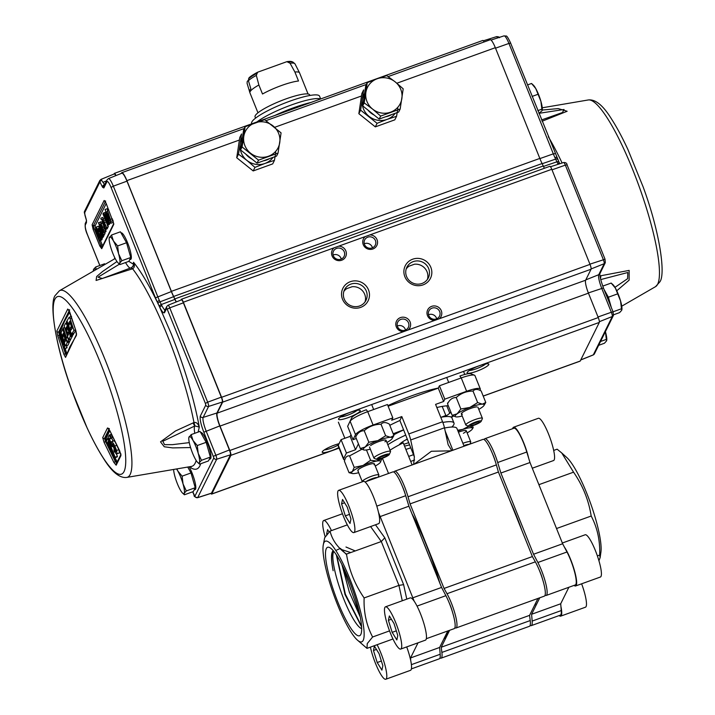 <?xml version="1.0" encoding="UTF-8"?>
<svg xmlns="http://www.w3.org/2000/svg" width="715" height="715" viewBox="0 0 715 715"><rect width="100%" height="100%" fill="white"/><g stroke="black" fill="none" stroke-linecap="round" stroke-linejoin="round"><path stroke-width="1.07" d="M444.524 428.026A40.12 7.195 -21.9 0 1 456.921 428.446L464.062 446.214M447.813 437.607A40.12 7.195 -21.9 0 1 446.75 438.259M445.186 431.065L452.89 450.244M451.344 450.808L431.36 451.263L414.101 464.241M510.081 501.054A78.409 15.185 70.2 0 1 515.658 514.201A78.409 15.185 70.2 0 1 520.913 528.01M412.841 515.989A78.409 15.185 70.2 0 1 426.801 546.26A78.409 15.185 70.2 0 1 438.778 580.509M411.965 513.808A78.409 15.185 70.2 0 1 427.061 546.171A78.409 15.185 70.2 0 1 439.85 583.163M454.91 627.761A21.396 4.147 -109.8 0 0 456.027 627.993L544.365 596.122A21.396 4.147 -109.8 0 0 539.611 570.928A21.396 4.147 -109.8 0 0 535.347 561.838L532.389 556.565L444.051 588.436L410.07 503.896L408.033 496.764A21.396 4.147 70.2 0 0 404.44 486.316A21.396 4.147 70.2 0 0 394.671 471.248A21.396 4.147 70.2 0 0 393.965 472.132M456.027 627.993A21.396 4.147 -109.8 0 0 451.263 602.799A21.396 4.147 -109.8 0 0 447.009 593.718L444.051 588.436M394.671 471.248L483.018 439.376A21.396 4.147 70.2 0 1 492.778 454.445A21.396 4.147 70.2 0 1 496.371 464.893L498.409 472.025L410.07 503.896M449.762 413.234L446.786 405.825M450.673 416.899A8.446 1.51 -21.9 0 1 451.201 416.8L452.684 416.532M459.888 376.01A14.077 2.52 -21.9 0 1 470.908 373.748L474.474 375.205A16.892 3.03 158.1 0 0 461.247 377.913L459.888 376.01M466.618 391.275L461.247 377.913L439.421 385.787L444.793 399.149L466.618 391.275A16.892 3.03 -21.9 0 1 480.319 388.969L474.948 375.607A16.892 3.03 158.1 0 0 474.474 375.205M373.087 425.023L367.716 411.661L366.348 409.758A14.077 2.52 -21.9 0 0 351.709 417.775L347.642 426.337L353.013 439.707L355.516 434.649A16.892 3.03 -21.9 0 1 373.087 425.023L392.83 417.9L387.459 404.538L367.716 411.661A16.892 3.03 158.1 0 0 350.144 421.278L355.516 434.649M444.793 399.149L443.64 401.481L435.587 404.386L442.567 421.752A8.446 1.636 70.2 0 1 444.471 427.793L448.144 444.694L451.8 450.638M444.471 427.793L410.696 439.975A8.446 1.636 -109.8 0 0 408.792 433.942L442.567 421.752M410.696 439.975L414.369 456.876L399.873 420.492L401.812 416.577L408.792 433.942M399.873 420.492A45.045 8.079 158.1 0 0 389.8 425.336M401.812 416.577L391.677 420.232L392.83 417.9M353.013 439.707L356.293 438.518M358.43 443.854L355.516 449.744L346.426 453.024L341.055 439.654L338.284 445.248A16.892 3.03 158.1 0 0 338.204 445.928L343.575 459.289A16.892 3.03 -21.9 0 1 343.656 458.619L346.426 453.024M344.782 459.861A16.892 3.03 -21.9 0 1 343.575 459.289M350.994 434.666L350.144 436.373L341.055 439.654M355.516 449.744L350.144 436.373M480.319 388.969A16.892 3.03 -21.9 0 1 480.239 389.648L479.899 390.327M439.421 385.787L438.268 388.12L388.129 406.209M443.64 401.481L438.268 388.12M414.369 456.876L413.654 464.401M537.957 598.428L529.574 615.365L441.235 647.236L441.879 652.429A21.396 4.147 70.2 0 1 441.092 658.175A21.396 4.147 70.2 0 1 439.975 657.943M529.574 615.365L530.217 620.557A21.396 4.147 70.2 0 1 529.431 626.295L441.092 658.175M447.93 630.907A78.409 15.185 70.2 0 1 446.652 636.287L449.61 630.299M452.282 611.388A11.824 2.288 -109.8 0 0 449.217 602.897M444.364 638.513A78.409 15.185 70.2 0 0 444.489 638.468A78.409 15.185 70.2 0 0 446.652 636.287L441.235 647.236M447.644 631.265A78.409 15.185 70.2 0 1 444.23 638.558A78.409 15.185 70.2 0 1 443.997 638.638M423.03 541.327A70.401 13.63 70.2 0 1 425.863 548.155A70.401 13.63 70.2 0 1 428.598 555.171M405.459 494.905A11.824 2.288 -109.8 0 0 402.393 486.415M532.389 556.565L498.409 472.025M535.91 602.566A78.409 15.185 70.2 0 1 534.409 605.587M412.117 464.956L403.224 442.844A40.12 7.195 -21.9 0 0 390.024 450.2M388.54 473.464L382.471 458.369A40.12 7.195 -21.9 0 1 382.436 458.27M445.016 416.666A45.045 8.079 158.1 0 0 450.924 412.233M448.314 405.745A45.045 8.079 158.1 0 0 436.847 407.514M447.688 403.609A8.446 1.51 -21.9 0 1 447.581 403.475A8.446 1.51 -21.9 0 1 448.412 402.295M342.521 565.753L360.011 615.642M336.747 555.492L345.381 594.21L361.576 626.286M360.28 617.036L349.304 592.056L341.85 564.421M361.674 628.592A41.39 8.017 70.2 0 1 341.582 593.325A41.39 8.017 70.2 0 1 333.583 551.864A41.39 8.017 70.2 0 1 333.842 551.426M361.611 626.876L344.996 594.478L336.354 554.894M360.825 634.437A47.02 9.107 70.2 0 1 338.07 602.638A47.02 9.107 70.2 0 1 326.317 548.602A47.02 9.107 70.2 0 1 329.615 547.556A47.02 9.107 70.2 0 1 352.138 588.436A47.02 9.107 70.2 0 1 360.905 634.268A47.02 9.107 70.2 0 1 360.825 634.437M333.396 550.89L332.841 551.533C331.161 554.42 331.26 560.81 333.136 570.722C331.161 560.783 330.965 554.348 332.555 551.408L333.19 550.657M323.94 542.694A53.491 10.359 70.2 0 1 349.832 578.873A53.491 10.359 70.2 0 1 363.202 640.354A53.491 10.359 70.2 0 1 357.303 640.014A53.491 10.359 70.2 0 1 333.825 595.032A53.491 10.359 70.2 0 1 323.18 545.438A53.491 10.359 70.2 0 1 323.94 542.694M357.303 640.014L366.992 648.362L367.251 643.598L372.613 636.994C366.429 625.268 363.595 612.255 364.123 597.946C354.872 584.539 348.992 569.918 346.489 554.089C337.668 547.69 332.189 540.031 330.044 531.111L324.69 537.716L323.18 545.438M426.346 638.701L454.204 628.646A21.396 4.147 -109.8 0 0 449.449 603.46A21.396 4.147 -109.8 0 0 445.892 595.675L441.566 587.435L408.909 506.211L405.709 495.701A21.396 4.147 -109.8 0 0 402.617 486.978A21.396 4.147 -109.8 0 0 392.857 471.909L364.999 481.955M411.411 668.883L439.269 658.828A21.396 4.147 -109.8 0 0 440.181 654.261L439.627 647.459L447.796 630.961M410.75 660.678L410.526 657.961L418.016 642.83M439.627 647.459L410.526 657.961M414.191 601.226L378.53 512.512M441.566 587.435L412.466 597.937M408.909 506.211L379.808 516.704M375.491 524.792L384.795 537.796L403.626 584.638L406.781 599.134M402.268 600.761L398.925 585.388L403.626 584.638M364.123 597.946L398.925 585.388L381.301 541.532L384.795 537.796M346.489 554.089L381.301 541.532L370.584 526.562M330.044 531.111L347.338 524.873M366.992 648.362L392.973 638.987M372.613 636.994L389.541 630.889M336.747 550.05L340.42 548.405L346.578 554.643M341.082 549.397L350.743 552.552M345.971 547.011L355.239 550.934M553.687 450.423L557.119 449.19L561.74 452.961L573.555 472.168C582.805 485.565 588.677 500.187 591.189 516.024C597.374 527.75 600.207 540.763 599.679 555.072L600.117 557.7L598.929 560.721M539.771 597.776L531.602 614.274L532.157 621.076A21.396 4.147 70.2 0 1 531.245 625.643A21.396 4.147 70.2 0 1 530.137 625.411M568.872 587.274L560.703 603.782L561.257 610.574A21.396 4.147 70.2 0 1 560.346 615.141L531.245 625.643M484.126 439.609A21.396 4.147 70.2 0 1 484.833 438.724A21.396 4.147 70.2 0 1 497.685 462.516L500.893 473.026L533.542 554.25L537.877 562.49A21.396 4.147 70.2 0 1 545.706 583.297A21.396 4.147 70.2 0 1 546.18 595.461A21.396 4.147 70.2 0 1 545.071 595.238M492.555 453.882A11.824 2.288 70.2 0 1 493.475 456.054A11.824 2.288 70.2 0 1 495.62 462.382M539.378 570.373A11.824 2.288 70.2 0 1 540.308 572.536A11.824 2.288 70.2 0 1 542.444 578.864M511.019 503.172A70.401 13.63 70.2 0 1 516.284 515.533A70.401 13.63 70.2 0 1 521.896 530.45M484.833 438.724L513.933 428.222A21.396 4.147 70.2 0 1 526.785 452.014L529.994 462.525L562.642 543.758L566.977 551.998A21.396 4.147 70.2 0 1 574.806 572.795A21.396 4.147 70.2 0 1 575.28 584.959L546.18 595.461M500.893 473.026L529.994 462.525M533.542 554.25L562.642 543.758M531.602 614.274L560.703 603.782M573.555 472.168L538.896 484.672M591.189 516.024L556.529 528.528M599.679 555.072L597.383 555.904M600.117 557.7L600.922 552.114A53.491 10.359 -109.8 0 0 590.277 502.511A53.491 10.359 -109.8 0 0 566.798 457.537L561.74 452.961M407.336 439.046A19.993 3.584 158.1 0 0 399.471 444.462A19.993 3.584 158.1 0 0 399.202 444.873M404.52 446.071A19.993 3.584 158.1 0 0 409.543 444.864M442.835 422.44A39.414 7.07 -21.9 0 1 453.989 423.048A39.414 7.07 -21.9 0 1 453.23 425.532A39.414 7.07 -21.9 0 1 451.853 427.034M410.723 447.813A39.414 7.07 -21.9 0 1 405.87 449.431M403.805 444.292A39.414 7.07 158.1 0 0 408.658 442.674M387.825 444.73A39.414 7.07 -21.9 0 1 405.736 435.078M453.989 423.048L451.925 417.909A39.414 7.07 158.1 0 0 440.78 417.292M403.671 429.93A39.414 7.07 158.1 0 0 393.643 434.89M441.289 417.203L445.847 415.504L442.192 406.415M393.179 433.746L403.626 429.813M407.434 439.287L405.477 440.056M325.182 536.831A22.451 4.344 70.2 0 1 323.716 520.52A22.451 4.344 70.2 0 1 324.798 520.708A22.451 4.344 70.2 0 1 331.456 530.61M327.542 533.712L326.639 534.034L326.809 534.57M329.088 532.067L327.586 529.636L326.639 534.034M339.732 490.535A22.451 4.344 70.2 0 1 351.172 512.324A22.451 4.344 70.2 0 1 353.889 532.586A22.451 4.344 70.2 0 1 352.808 532.398A22.451 4.344 70.2 0 1 341.359 510.599A22.451 4.344 70.2 0 1 338.651 490.338A22.451 4.344 70.2 0 1 339.732 490.535M338.651 490.338L363.399 481.41A22.451 4.344 70.2 0 1 364.48 481.597A22.451 4.344 70.2 0 1 375.92 503.396A22.451 4.344 70.2 0 1 378.637 523.657L353.889 532.586M345.318 515.864L350.01 523.469L350.958 519.072L347.213 507.06L342.521 499.454L341.573 503.861L345.318 515.864L349.492 514.362M344.567 502.779L341.573 503.861M386.556 607.017A22.451 4.344 70.2 0 1 397.996 628.807A22.451 4.344 70.2 0 1 400.713 649.068A22.451 4.344 70.2 0 1 399.631 648.88A22.451 4.344 70.2 0 1 388.191 627.082A22.451 4.344 70.2 0 1 385.474 606.829A22.451 4.344 70.2 0 1 386.556 607.017M385.474 606.829L410.222 597.892A22.451 4.344 70.2 0 1 411.304 598.089A22.451 4.344 70.2 0 1 422.744 619.878A22.451 4.344 70.2 0 1 425.461 640.139L400.713 649.068M392.151 632.346L396.843 639.952L397.781 635.555L394.036 623.552L389.353 615.946L388.406 620.343L392.151 632.346L396.316 630.845M391.4 619.262L388.406 620.343M377.091 644.716A22.451 4.344 70.2 0 1 385.296 666.523A22.451 4.344 70.2 0 1 385.778 679.25A22.451 4.344 70.2 0 1 384.697 679.062A22.451 4.344 70.2 0 1 370.415 647.12M406.701 646.914A22.451 4.344 70.2 0 1 410.526 670.321L385.778 679.25M377.216 662.528L381.908 670.134L382.847 665.736L379.102 653.725L374.41 646.119L373.471 650.525L377.216 662.528L381.381 661.026M376.465 649.443L373.471 650.525M532.282 468.218L553.562 460.54A22.451 4.344 -109.8 0 0 554.223 453.337A22.451 4.344 -109.8 0 0 546.814 429.992A22.451 4.344 -109.8 0 0 538.324 418.302L513.576 427.23A22.451 4.344 -109.8 0 0 512.691 428.669M528.707 458.333A22.451 4.344 -109.8 0 0 521.083 436.838A22.451 4.344 -109.8 0 0 513.576 427.23M574.047 585.406A22.451 4.344 -109.8 0 0 575.647 585.96L600.394 577.032A22.451 4.344 -109.8 0 0 601.056 569.819A22.451 4.344 -109.8 0 0 593.638 546.475A22.451 4.344 -109.8 0 0 585.147 534.784L562.348 543.007M575.647 585.96A22.451 4.344 -109.8 0 0 576.308 578.748A22.451 4.344 -109.8 0 0 564.376 547.038M559.112 615.588A22.451 4.344 -109.8 0 0 560.712 616.133L585.46 607.205A22.451 4.344 -109.8 0 0 586.121 600.001A22.451 4.344 -109.8 0 0 581.626 583.798M560.712 616.133A22.451 4.344 -109.8 0 0 561.373 608.93A22.451 4.344 -109.8 0 0 560.926 606.49M164.611 312.482L166.774 308.12A2.252 2.172 -153.7 0 1 166.827 306.369L164.673 310.73A2.252 2.172 -153.7 0 0 164.611 312.482C163.798 313.635 162.242 312.035 159.946 307.682A2.252 1.216 -27.1 0 1 161.876 305.68L161.313 304.536A2.252 0.974 154.7 0 0 159.275 306.306L171.162 333.574C184.684 367.707 194.069 398.881 199.306 427.105C198.001 423.512 196.223 421.993 193.971 422.538L194.936 425.925L199.306 427.105L198.1 432.101M66.352 355.677L65.396 353.63L63.903 354.381L65.539 357.384L69.891 346.775L76.433 335.38L75.781 330.375L69.695 311.937L67.737 309.041A1.412 1.341 32.9 0 0 68.846 310.033M59.703 336.434L58.702 331.957A1.412 1.367 -162.3 0 1 56.843 331.054L57.808 335.943L63.903 354.381M66.406 347.436L66.995 347.794L66.79 345.354M67.979 345.113L68.086 345.077A910.83 163.297 -21.9 0 1 69.534 341.788A912.17 879.843 -153.7 0 1 69.355 341.261M69.766 341.073L69.891 341.028A910.83 163.297 -21.9 0 1 70.445 339.875A910.83 163.297 -21.9 0 1 70.83 339.125A912.206 879.87 -153.7 0 1 70.749 338.901M69.355 311.105L59.345 331.724L59.997 334.978L60.596 334.692A910.91 878.628 26.3 0 0 60.873 335.558L60.087 332.082L64.43 321.5L69.704 312.098M61.597 342.297L65.396 353.63L66.674 353.085L65.136 348.554A910.91 878.628 26.3 0 0 66.674 353.085L66.71 353.165M67.603 336.568L67.371 336.649A912.206 879.87 26.3 0 0 68.488 339.965A910.83 163.297 158.1 0 0 68.113 340.724A910.83 163.297 158.1 0 0 67.55 341.877L69.838 341.082M67.371 336.649A910.633 163.261 158.1 0 0 66.995 337.409A910.633 163.261 158.1 0 0 66.611 338.177A912.206 879.87 26.3 0 1 63.242 327.908A909.918 163.136 158.1 0 0 62.84 328.748A912.188 879.852 26.3 0 0 66.727 340.519L67.55 341.877L69.891 341.028M116.965 261.538L102.665 271.441L96.641 276.517L96.087 280.459L132.606 268.777C134.608 267.589 134.912 265.408 133.526 262.253L133.482 265.256L131.775 267.508L132.606 268.777A110.879 21.468 -109.8 0 1 167.453 335.719A110.879 21.468 -109.8 0 1 193.971 422.538L175.488 430.966L160.518 441.852L164.271 446.768L172.69 447.903L190.574 447.554M410.097 321.929A7.463 7.195 -153.7 0 1 408.077 330.008L403.51 331.662A7.463 7.195 -153.7 0 1 400.471 317.603A7.463 7.195 -153.7 0 1 410.097 321.929M397.576 326.746A5.917 5.702 26.3 0 0 408.328 327.399A5.917 5.702 26.3 0 0 403.224 319.042A5.917 5.702 26.3 0 0 397.576 326.746M345.854 250.938A7.463 7.195 -153.7 0 1 341.707 260.233A7.463 7.195 -153.7 0 1 334.102 247.819L338.669 246.175A7.463 7.195 -153.7 0 1 345.854 250.938M333.333 255.756A5.917 5.702 26.3 0 0 344.085 256.408A5.917 5.702 26.3 0 0 338.99 248.051A5.917 5.702 26.3 0 0 333.333 255.756M341.278 259.053A5.917 5.702 26.3 0 0 333.092 255.005M377.037 239.686A7.463 7.195 -153.7 0 1 372.89 248.981A7.463 7.195 -153.7 0 1 365.285 236.567L369.852 234.922A7.463 7.195 -153.7 0 1 377.037 239.686M364.516 244.503A5.917 5.702 26.3 0 0 375.268 245.165A5.917 5.702 26.3 0 0 370.164 236.808A5.917 5.702 26.3 0 0 364.516 244.503M372.461 247.81A5.917 5.702 26.3 0 0 364.266 243.752M441.271 310.676A7.463 7.195 -153.7 0 1 439.251 318.765L434.684 320.409A7.463 7.195 -153.7 0 1 431.654 306.351A7.463 7.195 -153.7 0 1 441.271 310.676M428.75 315.494A5.917 5.702 26.3 0 0 439.511 316.146A5.917 5.702 26.3 0 0 434.407 307.799A5.917 5.702 26.3 0 0 428.75 315.494M436.695 318.801A5.917 5.702 26.3 0 0 428.508 314.743M430.85 267.356A14.077 13.576 -153.7 0 1 423.021 284.892A14.077 13.576 -153.7 0 1 404.869 276.732A14.077 13.576 -153.7 0 1 412.689 259.196A14.077 13.576 -153.7 0 1 430.85 267.356M406.567 276.526A11.967 11.538 26.3 0 0 428.339 277.849A11.967 11.538 26.3 0 0 418.007 260.939A11.967 11.538 26.3 0 0 406.567 276.526M427.4 279.404A11.967 11.538 26.3 0 0 414.477 264.21L409.034 266.177A11.967 11.538 26.3 0 0 406.218 268.92M368.493 289.852A14.077 13.576 -153.7 0 1 360.664 307.387A14.077 13.576 -153.7 0 1 342.512 299.228A14.077 13.576 -153.7 0 1 350.332 281.692A14.077 13.576 -153.7 0 1 368.493 289.852M344.21 299.022A11.967 11.538 26.3 0 0 365.982 300.345A11.967 11.538 26.3 0 0 355.65 283.435A11.967 11.538 26.3 0 0 344.21 299.022M365.043 301.9A11.967 11.538 26.3 0 0 352.12 286.715L346.677 288.672A11.967 11.538 26.3 0 0 343.861 291.416M405.521 330.044A5.917 5.702 26.3 0 0 397.326 325.995M338.856 447.554A11.681 2.091 -21.9 0 1 327.3 452.023A11.681 2.091 -21.9 0 1 322.277 451.808A11.681 2.091 -21.9 0 1 322.295 451.764A11.681 2.091 -21.9 0 1 339.062 443.684M324.431 449.86A9.572 1.716 158.1 0 0 338.454 444.9M350.761 412.153A11.681 2.091 -21.9 0 1 359.904 410.276A11.681 2.091 -21.9 0 1 348.026 417.685A11.681 2.091 -21.9 0 1 338.588 418.847A11.681 2.091 -21.9 0 1 350.761 412.153M340.742 416.899A9.572 1.716 158.1 0 0 347.499 415.254A9.572 1.716 158.1 0 0 357 410.365M479.363 365.758A11.681 2.091 -21.9 0 1 488.515 363.881A11.681 2.091 -21.9 0 1 476.628 371.282A11.681 2.091 -21.9 0 1 467.199 372.452A11.681 2.091 -21.9 0 1 479.363 365.758M469.353 370.504A9.572 1.716 158.1 0 0 476.101 368.851A9.572 1.716 158.1 0 0 485.61 363.962M311.088 102.415A41.247 7.391 158.1 0 0 274.792 115.508M320.534 99.001L320.472 98.983A37.019 6.641 158.1 0 0 291.354 104.971A37.019 6.641 158.1 0 0 256.926 121.952M320.669 98.956L319.551 96.176A36.599 6.56 158.1 0 0 286.518 102.415A36.599 6.56 158.1 0 0 251.814 122.015A36.599 6.56 158.1 0 0 251.635 123.481L251.769 123.811M308.058 93.996L299.567 72.867A26.75 4.799 158.1 0 0 299.531 72.796A26.75 4.799 158.1 0 0 294.893 72.018L298.504 81.01A26.75 4.799 158.1 0 0 262.503 94.005L258.884 85.005A26.75 4.799 158.1 0 0 250.062 91.743A26.75 4.799 158.1 0 0 249.901 92.744A26.75 4.799 158.1 0 0 249.928 92.816L257.963 112.8M542.265 110.047L558.209 108.591L567.147 111.263L542.077 121.237M611.119 307.03A14.077 2.726 -109.8 0 0 608.125 297.726A14.077 2.726 -109.8 0 0 604.3 290.067M121.032 232.92L121.157 232.876A14.077 2.726 70.2 0 1 128.048 243.976A14.077 2.726 70.2 0 1 131.095 258.964A14.077 2.726 70.2 0 1 130.711 259.357L129.647 259.742M200.665 432.495L200.79 432.45A14.077 2.726 70.2 0 1 207.216 442.37A14.077 2.726 70.2 0 1 210.344 458.941L209.281 459.325M189.135 466.815A14.077 2.726 70.2 0 1 192.058 472.999A14.077 2.726 70.2 0 1 195.186 489.569L194.123 489.954M112.461 452.55L107.992 443.318A911.929 879.611 26.3 0 0 112.478 452.595M117.126 461.792L115.017 457.725A911.929 879.611 26.3 0 0 116.599 460.889L116.036 461.247L116.974 462.828M116.17 465.206L116.125 464.071L116.911 463.329L115.303 461.515L105.525 441.504L104.095 442.388L113.882 462.435L116.17 465.206L120.96 455.535L119.655 450.763L109.869 430.716L107.5 427.972L102.71 437.643L104.095 442.388M120.88 454.472A1.412 1.35 29.4 0 0 120.96 455.535M116.125 464.071L120.978 454.266L109.869 430.716M106.213 441.253L105.525 441.504L104.497 438.375L109.279 428.723L107.5 427.972M109.368 429.84L105.382 438.063L104.497 438.375A1.412 1.367 -157.2 0 1 102.71 437.643M189.287 442.621L172.467 444.65L164.584 444.667L162.797 441.28L194.73 426.015A9.858 0.581 -112 0 1 193.077 422.869M194.775 433.299A22.549 4.362 70.2 0 1 194.712 426.042L194.176 426.229M190.565 466.573L191.155 467.994L190.494 466.591M106.052 203.14L113.739 223.634A1.126 1.09 -153.7 0 0 113.757 224.376L101.727 248.677L99.823 246.014L93.102 229.309L92.119 224.778L104.149 200.468L106.088 203.212M110.003 222.383L110.146 223.277L108.063 224.027L104.864 217.718L103.523 212.981L107.965 224.135L109.699 223.08M105.883 213.758L103.961 214.062M105.748 213.419L105.606 212.23L103.523 212.981M105.275 215.295L104.819 215.456M110.226 222.892L108.144 223.634M105.766 217.181L105.284 217.351M109.261 223.661L109.511 224.287L107.438 225.037L102.924 213.812L103.595 213.571M107.438 225.037L102.924 213.812M109.511 224.287L107.232 225.448M104.694 223.867L103.934 224.144L103.139 220.944L106.365 227.2L103.8 220.855L102.665 219.55L104.846 218.692M103.934 224.144L105.516 228.907L102.218 220.712L102.862 221.48L102.665 219.55M107.5 227.093L107.777 227.79L105.704 228.541M107.777 227.79L105.516 228.907M105.185 220.354L103.8 220.855M107.938 225.189L108.26 226.816L106.178 227.567M108.26 226.816L107.652 225.297M101.959 221.23L105.078 229.801L102.37 221.087M107.187 228.308L105.257 229.435M107.339 228.684L105.078 229.801M101.324 219.648L100.752 218.209L101.324 219.648L103.112 219.005M100.752 218.209L102.826 217.458L103.407 218.897M102.745 227.424L103.738 226.843M101.012 225.243L102.111 226.673L101.521 227.862L101.217 225.171M105.838 229.533L105.99 231.66L103.916 232.411C103.505 232.876 102.781 231.812 101.736 229.238L100.493 223.947C100.922 223.589 101.646 224.68 102.665 227.227L102.039 229.157L104.256 228.728M102.039 229.157L103.398 231.115L103.389 229.041L103.764 232.563L105.99 231.66M104.336 227.969L105.471 230.364L103.398 231.115M105.507 229.649L105.471 230.364L103.907 230.927M104.64 228.728L103.425 229.166M104.596 228.612L103.389 229.041M100.493 223.947L102.701 223.062M103.863 226.789L102.665 227.227M105.65 231.785L104.801 230.659M104.015 227.164L102.817 227.593M101.074 234.886L100.422 235.119L100.189 233.447L100.288 232.446L100.886 234.055L100.985 235.905M101.074 235.816L100.422 235.119M101.95 235.494L103.148 235.065L101.977 235.548M103.21 234.672L102.504 234.368M103.693 235.539L103.63 236.442L101.548 237.192L100.27 235.575L99.76 231.151L98.777 229.765L98.795 231.812L98.286 228.398L99.814 229.247M99.76 231.463L98.795 231.812M99.43 227.853L98.286 228.398M99.412 229.39L102.102 235.807L101.459 235.28L101.432 237.326L103.505 236.576L102.826 235.852M102.102 235.807L104.184 235.056L101.923 236.182M98.92 235.923L96.132 227.549L96.436 226.932L100.743 238.569L96.927 229.068L100.359 239.337L95.944 231.043L99.564 240.946L95.05 229.73L95.354 229.113L98.92 235.923M99.215 227.924L98.509 226.181L96.436 226.932M102.79 236.835L103.023 237.407L100.94 238.158M101.28 233.063L101.575 233.805M101.619 239.239L101.843 239.793L99.76 240.544M101.843 239.793L99.564 240.946M96.516 228.693L95.354 229.113M102.147 237.72L102.227 239.016L100.145 239.766M102.227 239.016L101.682 237.889M100.788 231.043L99.868 227.558L101.369 230.069L102.245 233.439L100.788 231.043L101.628 230.739M101.155 223.616L100.538 222.088L98.75 222.731M100.538 222.088L98.464 222.83L100.127 226.977L99.331 226.289L100.609 231.419L102.647 234.869L104.596 234.1M103.461 232.464L102.763 232.715M98.643 222.463L103.157 233.68L102.477 232.813L102.745 234.77L104.73 234.118M104.551 232.062L104.828 234.019M108.153 220.569L107.509 220.801L107.268 219.139L107.366 218.129L107.965 219.746L108.063 221.596M108.153 221.498L107.509 220.801M106.49 215.081L109.189 221.498L108.546 220.971L108.635 222.883L107.357 221.257L106.222 215.492L105.874 217.494L105.373 214.089L106.919 214.929M106.848 217.003L106.115 217.271M106.839 217.146L105.874 217.494M106.374 213.588L105.373 214.089M110.602 222.168L108.635 222.883M105.069 209.486L109.395 221.087L105.069 209.486L107.143 208.744L107.715 210.165M110.369 220.426L109.574 220.712M110.459 220.703L109.395 221.087M110.378 219.442L111.04 223.196L110.083 219.559L106.428 212.212L109.431 217.557L107.375 210.29L110.378 219.442L112.327 218.745M107.456 211.515L106.624 211.819M110.977 221.382L113.05 220.631L113.301 222.374L111.218 223.125M108.734 209.799L107.375 210.29M106.204 203.498L95.023 226.083A1.126 1.09 26.3 0 0 93.576 225.431L105.337 201.657M102.031 247.247A2.815 0.545 70.2 0 1 100.994 245.37L94.282 228.666A2.815 0.545 70.2 0 1 93.576 225.431A1.126 1.09 26.3 0 1 92.119 224.778M99.823 246.014L102.165 244.727L102.978 245.871M95.023 226.083L95.819 228.943M100.511 240.606L102.165 244.727M100.726 221.713L101.45 223.518M104.917 232.152L105.051 233.305L104.631 232.259M103.872 234.431L104.184 235.056M103.997 235.432L103.541 234.538M103.541 234.547L103.657 235.244M107.491 216.913L107.751 217.557M105.606 212.23L106.178 213.66M131.739 269.162A9.858 0.572 -112.7 0 1 131.444 267.66L131.775 267.508M131.444 267.66L102.29 278.51L98.071 277.17L119.468 264.148M128.861 261.332L133.169 264.13L133.526 262.253C140.739 271.146 148.631 284.373 157.202 301.936L159.293 300.264A20.226 3.915 70.2 0 1 157.72 296.582L113.336 186.168L126.975 181.145A11.261 2.181 -109.8 0 0 121.827 173.218L108.421 178.607A10.752 2.082 70.2 0 1 113.336 186.168L111.066 187.428L155.45 297.833L171.368 291.559L126.975 181.145M114.346 259.009L114.731 257.641M155.45 297.833L158.015 303.669A2.252 1.028 -25.7 0 1 160.026 301.846L159.293 300.264M108.421 178.607L107.018 179.93A2.252 2.172 -153.7 0 0 106.955 181.681L103.845 187.956A2.252 2.172 -153.7 0 1 103.907 186.213L103.907 186.213A2.252 2.172 -153.7 0 1 105.025 185.176L102.987 182.325L106.544 180.868L102.987 182.325M176.239 301.953A11.261 2.181 70.2 0 1 174.898 299.388A117.689 22.782 -109.8 0 0 173.62 296.689A19.707 3.816 70.2 0 1 171.368 291.559M183.389 302.829A4.227 0.813 -109.8 0 0 181.458 299.853L168.052 305.242A3.709 0.715 70.2 0 1 169.75 307.852L183.389 302.829L221.31 397.147L207.663 402.17A3.709 0.715 70.2 0 1 208.592 406.433L222.365 402A4.227 0.813 -109.8 0 0 221.31 397.147M166.774 308.12L205.393 403.421L205.759 405.101L200.316 416.085C199.655 418.901 200.826 424.272 203.829 432.209L213.848 457.913L194.873 496.264A2.252 2.172 26.3 0 0 197.706 497.595A3.709 0.715 70.2 0 1 197.599 497.703L211.354 493.287A4.227 0.813 -109.8 0 0 211.47 493.162L230.453 454.812A4.227 0.813 -109.8 0 0 229.399 449.958L219.737 425.934A11.261 2.181 70.2 0 1 216.922 412.984L222.365 402M600.707 279.583L627.824 272.504L627.582 278.707L614.954 287.358M600.43 278.421A9.858 4.272 72.5 0 0 600.841 275.749L629.146 270.395L629.12 280.164L616.759 290.799M539.316 113.265L564.037 109.484L562.482 112.523L541.559 119.95M600.841 275.749L599.992 276.044M600.055 276.455A9.858 3.647 -112.9 0 0 600.019 276.044A110.879 21.468 70.2 0 0 599.939 275.624M559.693 163.78L559.479 163.234L559.756 163.762M559.559 163.512L557.477 162.948A11.78 2.279 -109.8 0 0 558.183 164.262M558.889 162.126A2.252 0.974 154.7 0 0 558.844 161.939A2.252 0.974 154.7 0 0 556.913 161.804L557.477 162.948M556.815 157.756A2.252 0.84 155.6 0 0 556.779 157.577A2.252 0.84 155.6 0 0 554.894 157.532L555.635 159.114L542.05 163.762M249.562 91.547L247.086 83.369L247.22 81.501L248.311 80.232M258.884 85.005L256.319 75.388L257.606 72.224L286.867 61.669L290.058 63.215L294.893 72.018M298.906 71.563L294.964 63.823L292.953 62.089A25.052 4.496 158.1 0 0 288.333 62.017M257.606 72.224A24.212 4.344 158.1 0 0 249.026 77.783L248.409 80.706L250.876 88.883A26.625 4.773 158.1 0 0 249.499 91.413L249.901 92.744M292.953 62.089L291.89 61.66A24.212 4.344 158.1 0 0 286.867 61.669M309.935 95.47L309.711 94.925A29.449 5.282 158.1 0 0 280.423 101.012A29.449 5.282 158.1 0 0 255.058 116.894L255.559 118.127M388.12 76.594L490.186 39.772A11.261 2.181 70.2 0 1 495.325 47.699L539.834 158.417A19.707 3.816 -109.8 0 0 542.077 163.538L173.647 296.466A118.252 22.898 70.2 0 1 174.809 298.915A11.261 2.181 -109.8 0 0 176.399 301.891M121.21 173.468L121.443 173.012A11.261 2.181 70.2 0 1 121.747 172.699A11.261 2.181 70.2 0 1 126.895 180.627L171.403 291.345A19.707 3.816 -109.8 0 0 173.647 296.466M174.809 298.915L543.248 165.987A118.252 22.898 -109.8 0 0 542.077 163.538M543.248 165.987A11.261 2.181 -109.8 0 0 544.428 168.266M180.958 300.059L181.306 299.353A4.227 0.813 70.2 0 1 181.422 299.236A4.227 0.813 70.2 0 1 183.353 302.213L221.578 397.299A4.227 0.813 70.2 0 1 222.633 402.152L217.199 413.136A11.261 2.181 -109.8 0 0 220.006 426.086L229.828 450.495A4.227 0.813 70.2 0 1 230.882 455.348L211.765 493.967A4.227 0.813 70.2 0 1 211.649 494.092A4.227 0.813 70.2 0 1 210.889 493.439M549.737 166.425A4.227 0.813 70.2 0 1 549.853 166.309A4.227 0.813 70.2 0 1 551.783 169.285L590.009 264.371A4.227 0.813 70.2 0 1 591.064 269.224L585.63 280.209A11.261 2.181 -109.8 0 0 588.445 293.159L598.258 317.567A4.227 0.813 70.2 0 1 599.313 322.42L580.205 361.048A4.227 0.813 70.2 0 1 580.088 361.164A4.227 0.813 70.2 0 1 579.919 361.147M387.896 405.628A52.293 9.375 -21.9 0 1 438.295 388.066M482.723 40.567A4.227 0.813 70.2 0 1 482.84 40.442A4.227 0.813 70.2 0 1 484.1 41.962M114.007 174.067L114.284 173.495A4.227 0.813 70.2 0 1 114.4 173.37A4.227 0.813 70.2 0 1 116 175.559M115.893 175.604L114.507 173.861L101.038 179.358L99.814 180.493L84.549 211.354A2.252 2.172 -153.7 0 1 85.666 210.317M86.211 219.183A2.252 1.251 167.7 0 0 86.22 219.46A2.252 1.251 167.7 0 0 86.336 219.737L84.486 213.097L99.76 182.245A2.252 2.172 -153.7 0 1 99.814 180.493M84.486 213.097A2.252 2.172 -153.7 0 1 84.549 211.354L85.005 215.429M84.96 215.304L86.56 220.801M86.444 221.087A2.252 2.172 26.3 0 0 86.497 222.544L86.336 219.737M102.978 182.325L100.94 179.465L101.709 179.903A2.252 1.823 144.4 0 0 100.136 182.441L102.611 187.312A2.252 1.823 -35.6 0 1 104.193 184.774M200.718 463.74L199.905 465.796C198.046 469.496 195.132 470.229 191.155 467.994L190.691 466.555M60.954 333.074A910.964 877.099 115.5 0 0 64.457 346.203L64.654 348.643L63.733 347.57A912.063 757.748 177.3 0 1 59.515 336.997A909.918 163.136 -21.9 0 1 59.881 335.916A912.117 767.258 178 0 0 63.394 344.791A910.776 880.201 112.2 0 1 60.525 334.173A909.918 163.136 -21.9 0 1 60.954 333.074L61.15 333.002M64.457 346.203L65.512 345.819M66.995 347.794L64.654 348.643L64.073 348.276M59.881 335.916L60.891 335.558M63.358 333.378L63.644 333.959A912.134 879.808 26.3 0 0 65.691 340.143A910.633 163.261 158.1 0 0 64.859 342.047L64.529 341.475A911.974 879.656 26.3 0 1 64.332 340.876L64.153 339.938L65.467 339.464M63.313 333.387A910.159 163.181 158.1 0 0 62.151 336.104L63.492 335.621M63.018 329.275L62.491 329.499A909.918 163.136 158.1 0 0 61.079 332.77A911.884 879.566 26.3 0 0 62.151 336.104M62.491 329.499L63.501 330.786M63.286 330.866A912.17 879.843 26.3 0 0 67.192 342.628L69.534 341.788M67.192 342.628A910.83 163.297 158.1 0 0 65.744 345.917L68.086 345.077M63.984 334.995L63.724 335.085A910.267 163.199 158.1 0 0 62.831 337.167L63.242 339.428A911.884 879.566 -153.7 0 0 64.958 344.55L65.709 345.971L68.041 345.122M63.724 335.085A912.117 879.79 26.3 0 0 64.824 338.409L65.083 338.311M64.824 338.409A910.49 163.243 158.1 0 0 64.153 339.938M64.591 327.425L63.242 327.908M68.461 339.893L69.06 339.679M68.488 339.965L70.83 339.125M69.918 321.223L70.231 321.804A911.393 879.093 26.3 0 0 72.278 327.988A910.633 163.261 158.1 0 0 71.026 330.044L70.651 329.49A911.732 879.414 26.3 0 1 70.454 328.882L70.32 327.935L72.045 327.309M71.563 316.405L69.158 317.308A909.918 163.136 158.1 0 0 67.013 320.847A911.84 879.522 26.3 0 0 68.095 324.181A910.159 163.181 158.1 0 1 69.856 321.25L70.231 321.804M68.095 324.181L69.873 323.538M71.142 316.593L69.31 317.254M69.158 317.308L70.052 318.64A911.232 878.941 26.3 0 0 73.958 330.41L75.549 329.83M71.625 318.068L70.052 318.64M73.958 330.41A910.83 163.297 158.1 0 0 71.786 333.959L74.128 333.11A910.83 163.297 -21.9 0 1 75.754 330.428M74.128 333.11L71.786 333.959L70.892 332.627A911.84 879.522 -153.7 0 1 69.185 327.497L68.863 325.209A910.267 163.199 158.1 0 1 70.222 322.966A911.455 879.155 26.3 0 0 71.321 326.281L71.67 326.156M71.321 326.281A910.49 163.243 158.1 0 0 70.32 327.935M66.584 322.84L65.655 323.234A909.918 163.136 158.1 0 0 64.153 326.076A912.197 879.87 26.3 0 0 68.649 339.661L70.982 338.812A910.83 163.297 -21.9 0 1 72.492 335.979L72.573 334.986M65.655 323.234C67.022 324.351 67.755 326.612 67.88 330.044L67.988 329.937M67.88 330.044C69.257 331.143 70.016 333.405 70.15 336.819L72.492 335.979M66.674 326.773L66.611 326.8A910.159 163.181 158.1 0 0 65.673 328.551L67.174 328.006M65.673 328.551A912.179 879.843 26.3 0 0 67.97 335.496A910.633 163.261 -21.9 0 1 68.908 333.744L68.3 331.939A910.517 163.243 158.1 0 0 67.567 333.297L68.81 332.85M67.567 333.297A912.161 879.834 -153.7 0 1 66.468 329.981A910.293 163.199 -21.9 0 1 67.201 328.614L66.611 326.8M70.15 336.819A910.83 163.297 158.1 0 0 68.649 339.661M67.085 321.071L66.826 321.169A911.875 879.557 26.3 0 0 71.321 334.754L73.663 333.905A911.875 879.557 -153.7 0 1 73.484 333.378M71.884 328.623A911.875 879.557 -153.7 0 1 71.509 327.506M66.826 321.169A909.918 163.136 158.1 0 0 66.334 322.036A911.965 879.638 26.3 0 0 70.821 335.621L73.162 334.781A910.83 163.297 -21.9 0 1 73.663 333.905M71.321 334.754A910.83 163.297 158.1 0 0 70.821 335.621M64.511 348.759L66.352 354.113M69.578 309.979L58.702 331.957L59.345 331.724A0.563 0.545 -162.3 0 1 60.078 332.046A0.563 0.545 17.7 0 1 60.087 332.082M71.768 327.407A911.84 879.522 26.3 0 0 72.072 328.319M69.686 312.053A909.534 163.065 158.1 0 0 60.078 332.046M60.257 335.782L59.997 334.978L57.808 335.943M75.826 330.491L76.568 334.227L65.539 357.384M76.487 334.361A1.412 1.341 32.9 0 0 76.433 335.38M69.686 309.89L68.649 309.747L75.781 330.375M113.882 462.435L116.036 461.247L107.357 443.541M106.83 440.878L106.097 438.358A0.563 0.545 -157.2 0 0 105.382 438.063L106.258 441.235M107.536 438.429A910.445 163.234 158.1 0 0 106.169 441.361A912.108 879.781 26.3 0 0 107.232 443.586A910.284 163.199 -21.9 0 1 108.314 441.253L114.847 457.788A909.042 162.975 -21.9 0 1 115.115 457.198L108.394 440.234A912.206 879.879 -153.7 0 1 107.536 438.429L108.439 438.107M114.847 457.788L117.189 456.939A909.042 162.975 -21.9 0 1 117.457 456.358L115.115 457.198M108.859 443.005L107.232 443.586M108.394 440.234L109.225 439.94M114.632 451.657L112.872 452.3M114.346 449.386L113.131 446.339M117.457 456.358L116.232 453.766M112.997 441.092A912.054 894.751 -106.8 0 1 111.746 438.206A910.284 163.199 -21.9 0 1 112.613 436.561M112.586 436.499L110.325 437.321A912.125 879.79 -153.7 0 1 109.261 435.086A910.445 163.234 158.1 0 0 108.099 437.303A912.099 894.751 74.2 0 0 112.157 446.696A909.802 74.986 -20.8 0 1 112.568 446.321L112.398 443.8M111.746 438.206L109.413 439.046A910.284 163.199 -21.9 0 1 110.325 437.321M116.876 445.284L114.811 446.035C113.149 442.737 111.996 441.325 111.334 441.798L111.46 443.792A912.054 894.751 -106.8 0 1 109.413 439.046M115.178 441.843L113.855 440.789L111.334 441.798M119.387 452.899L116.804 453.962L119.387 452.899L118.967 449.61L116.625 450.45L114.811 446.035M115.517 448.966L114.069 449.494A909.48 249.535 156.9 0 0 113.882 450.307C115.472 453.274 116.527 454.418 117.046 453.739L116.625 450.45M112.595 443.827L112.219 443.97C112.613 443.497 113.39 444.435 114.552 446.768L115.937 451.844M116.053 451.746L114.069 449.494M114.034 445.794L112.568 446.321M111.549 434.336A910.445 163.234 158.1 0 0 110.432 436.463A912.099 894.751 74.2 0 0 110.736 437.169M112.157 446.696L114.141 445.981M111.513 434.273L109.261 435.086M109.797 430.662L106.097 438.358M397.889 108.34L396.575 116.286L387.012 119.414A18.304 17.652 -153.7 0 1 369.029 116.339A18.304 17.652 -153.7 0 1 363.408 108.805A18.304 17.652 -153.7 0 1 362.317 99.635A18.304 17.652 -153.7 0 1 364.596 93.325M395.216 113.283A18.304 17.652 -153.7 0 1 387.012 119.414L377.073 123.32L360.61 110.137L363.64 89.911L361.879 93.468L358.85 113.685L360.61 110.137M363.846 98.33A18.304 17.652 -153.7 0 1 364.48 94.058M364.194 102.889L362.711 105.883L365.74 85.666L367.224 82.672L364.194 102.889L372.613 109.1A18.304 17.652 -153.7 0 1 365.901 92.396A18.304 17.652 -153.7 0 1 377.171 78.766L367.224 82.672M386.726 75.638L377.171 78.766A18.304 17.652 -153.7 0 1 395.154 81.841L386.726 75.638M403.197 88.821L395.154 81.841A18.304 17.652 -153.7 0 1 401.866 98.545A18.304 17.652 -153.7 0 1 390.596 112.175A18.304 17.652 -153.7 0 1 372.613 109.1L380.657 116.08L400.159 109.046L403.197 88.821M380.657 116.08L379.173 119.074L398.675 112.041L400.159 109.046M379.173 119.074L362.711 105.883M391.731 114.543A18.304 17.652 -153.7 0 1 385.501 116.795M374.168 115.061A18.304 17.652 -153.7 0 1 367.876 110.021M377.073 123.32L375.312 126.877L358.85 113.685M375.312 126.877L394.814 119.843L396.575 116.286M250.5 153.162A18.304 17.652 -153.7 0 1 244.879 145.619A18.304 17.652 -153.7 0 1 243.779 136.458L242.072 146.95L258.535 160.142L257.06 163.127L240.589 149.944L243.627 129.719L245.111 126.725L243.779 136.458A18.304 17.652 -153.7 0 1 255.049 122.828A18.304 17.652 -153.7 0 1 273.032 125.903A18.304 17.652 -153.7 0 1 279.753 142.607A18.304 17.652 -153.7 0 1 268.483 156.236A18.304 17.652 -153.7 0 1 250.5 153.162M241.724 142.392A18.304 17.652 -153.7 0 1 242.367 138.12M275.776 152.402L274.453 160.348L272.701 163.896L253.199 170.939L236.728 157.747L239.766 137.521L241.527 133.973L240.195 143.697A18.304 17.652 -153.7 0 1 242.474 137.387M253.199 170.939L254.951 167.382L246.916 160.401L238.488 154.19L236.728 157.747M274.453 160.348L264.899 163.476A18.304 17.652 -153.7 0 1 246.916 160.401A18.304 17.652 -153.7 0 1 241.295 152.867A18.304 17.652 -153.7 0 1 240.195 143.697L238.488 154.19M273.094 157.345A18.304 17.652 -153.7 0 1 264.899 163.476L254.951 167.382M269.609 158.605A18.304 17.652 -153.7 0 1 263.379 160.848M252.046 159.123A18.304 17.652 -153.7 0 1 245.763 154.083M242.072 146.95L240.589 149.944M258.535 160.142L278.037 153.099L281.075 132.883L264.613 119.691L245.111 126.725M278.037 153.099L276.562 156.093L257.06 163.127M182.656 493.189L184.416 494.78L184.202 493.279A14.077 2.726 70.2 0 1 182.656 493.189A14.077 2.726 70.2 0 1 180.198 489.739A14.077 2.726 70.2 0 1 177.392 483.76A14.077 2.726 70.2 0 1 175.032 476.887A14.077 2.726 70.2 0 1 173.62 469.451M187.714 467.056L191.012 472.946L182.102 476.163L177.883 471.122L176.873 468.906M176.534 468.96A14.077 2.726 70.2 0 1 177.883 471.122A14.077 2.726 70.2 0 1 183.049 483.966A14.077 2.726 70.2 0 1 184.202 493.279L186.32 490.937L183.049 483.966L182.102 476.163M184.416 494.78L193.318 491.562L195.222 487.719L186.32 490.937M191.012 472.946L195.222 487.719M605.399 331.59L606.347 339.393L600.537 341.493M606.347 339.393L606.552 340.894L604.443 343.236L598.634 345.336M606.731 340.322A14.077 2.726 -109.8 0 0 606.749 340.179L606.552 340.894M606.749 340.179A14.077 2.726 -109.8 0 0 605.408 331.635M115.723 259.527A14.077 2.726 70.2 0 1 112.916 253.548A14.077 2.726 70.2 0 1 110.557 246.675A14.077 2.726 70.2 0 1 109.198 238.086A14.077 2.726 70.2 0 1 109.395 237.362A14.077 2.726 70.2 0 1 113.408 240.91A14.077 2.726 70.2 0 1 118.574 253.762L117.626 245.951L126.537 242.743L130.747 257.507L121.836 260.725L118.574 253.762A14.077 2.726 70.2 0 1 119.727 263.066A14.077 2.726 70.2 0 1 118.181 262.977A14.077 2.726 70.2 0 1 115.723 259.527M117.626 245.951L113.408 240.91L111.513 235.029L120.415 231.812L126.537 242.743M111.513 235.029L109.198 238.086M118.181 262.977L119.941 264.568L119.727 263.066L121.836 260.725M130.747 257.507L128.843 261.359L119.941 264.568M96.212 269.492L95.694 266.99L104.605 263.772L104.971 264.434M95.694 266.99L93.585 269.332A14.077 2.726 70.2 0 1 95.569 269.868M93.585 269.332L93.379 270.047A14.077 2.726 70.2 0 1 93.585 269.332M93.325 271.164A14.077 2.726 70.2 0 1 93.379 270.047M195.356 459.101A14.077 2.726 70.2 0 1 192.549 453.122A14.077 2.726 70.2 0 1 190.19 446.258A14.077 2.726 70.2 0 1 188.832 437.669A14.077 2.726 70.2 0 1 189.028 436.945A14.077 2.726 70.2 0 1 193.041 440.494L191.146 434.604L200.048 431.395L206.17 442.317L197.26 445.534L193.041 440.494A14.077 2.726 70.2 0 1 198.207 453.337A14.077 2.726 70.2 0 1 199.36 462.65A14.077 2.726 70.2 0 1 197.814 462.56A14.077 2.726 70.2 0 1 195.356 459.101M191.146 434.604L188.832 437.669M197.814 462.56L199.574 464.151L208.476 460.934L210.38 457.091L201.478 460.308L198.207 453.337L197.26 445.534M199.574 464.151L199.36 462.65L201.478 460.308M206.17 442.317L210.38 457.091M531.531 83.485L535.75 88.526L540.915 101.378A14.077 2.726 -109.8 0 0 538.556 94.505A14.077 2.726 -109.8 0 0 535.75 88.526A14.077 2.726 -109.8 0 0 533.301 85.076L531.531 83.485L527.491 84.942M542.247 110.119A14.077 2.726 -109.8 0 0 542.274 109.967A14.077 2.726 -109.8 0 0 540.915 101.378L541.863 109.181L537.823 110.646M537.653 94.416L532.103 96.418M541.863 109.181L542.077 110.691L538.931 113.399M542.274 109.967L542.077 110.691M611.173 283.069L615.392 288.109L620.557 300.961A14.077 2.726 -109.8 0 0 618.189 294.088A14.077 2.726 -109.8 0 0 615.392 288.109A14.077 2.726 -109.8 0 0 612.934 284.659L611.173 283.069L602.745 286.107M621.889 309.693A14.077 2.726 -109.8 0 0 621.907 309.55A14.077 2.726 -109.8 0 0 620.557 300.961L621.496 308.764L613.05 311.812M617.286 293.99L608.376 297.208L604.103 289.575M611.325 307.53L608.376 297.208M621.496 308.764L621.71 310.265L619.601 312.607L613.631 314.761M621.907 309.55L621.71 310.265M474.349 425.112A6.81 1.224 158.1 0 0 481.177 421.305A6.81 1.224 158.1 0 0 475.412 422.082A6.81 1.224 158.1 0 0 468.745 426.301A6.81 1.224 158.1 0 0 474.349 425.112M471.408 424.326A8.938 1.6 158.1 0 0 473.401 423.638A8.938 1.6 158.1 0 0 477.495 421.913M481.177 421.305L482.366 418.65A8.938 1.6 158.1 0 0 482.393 418.32A8.938 1.6 158.1 0 0 474.796 419.669A8.938 1.6 158.1 0 0 465.805 424.987A8.938 1.6 158.1 0 0 466.055 425.202L468.745 426.301M470.533 425.702L470.935 424.558L475.278 422.449L479.22 421.493L478.827 422.637L474.483 424.746L470.533 425.702M478.442 421.68L478.827 422.637M469.156 444.381A6.81 1.224 158.1 0 0 465 445.195A6.81 1.224 158.1 0 0 463.821 445.606M464.678 445.99A8.938 1.6 158.1 0 0 465.867 445.445M469.844 444.131L470.711 442.192A8.938 1.6 158.1 0 0 470.747 441.861A8.938 1.6 158.1 0 0 464.768 442.648A8.938 1.6 158.1 0 0 462.891 443.3M466.511 445.338L463.955 445.937M377.288 477.522A6.81 1.224 158.1 0 0 372.166 478.675A6.81 1.224 158.1 0 0 366.196 481.526M378.78 475.466A8.938 1.6 158.1 0 0 378.852 475.332A8.938 1.6 158.1 0 0 378.879 475.001A8.938 1.6 158.1 0 0 371.005 476.458A8.938 1.6 158.1 0 0 362.398 481.213A8.938 1.6 158.1 0 0 362.291 481.678A8.938 1.6 158.1 0 0 362.371 481.785M368.743 480.605L374.857 478.398M387.387 456A6.81 1.224 158.1 0 0 389.318 454.445A6.81 1.224 158.1 0 0 385.841 454.472A6.81 1.224 158.1 0 0 378.655 457.475A6.81 1.224 158.1 0 0 376.885 459.441A6.81 1.224 158.1 0 0 387.387 456M389.318 454.445L390.497 451.791A8.938 1.6 158.1 0 0 390.533 451.46A8.938 1.6 158.1 0 0 385.242 452.032A8.938 1.6 158.1 0 0 376.51 455.768A8.938 1.6 158.1 0 0 373.945 458.136A8.938 1.6 158.1 0 0 374.195 458.351L376.885 459.441M386.323 456.179L381.658 458.217L378.351 458.78L379.71 457.296L384.375 455.258L387.682 454.704L386.323 456.179L385.859 455.008M379.558 457.466A8.938 1.6 158.1 0 0 385.662 455.044M375.277 466.028A15.641 2.806 158.1 0 0 379.969 462.793A15.641 2.806 158.1 0 0 380.443 462.212A15.641 2.806 158.1 0 0 376.912 461.023A15.641 2.806 158.1 0 0 363.059 465.465A15.641 2.806 158.1 0 0 352.272 471.659A15.641 2.806 158.1 0 0 352.316 473.527A15.641 2.806 158.1 0 0 355.328 473.428A15.641 2.806 158.1 0 0 358.689 472.695M361.835 449.288L349.572 455.884L354.193 467.378L363.059 465.465L370.62 460.29L376.912 461.023L381.89 458.503L380.443 462.212M366.464 449.958L370.62 460.29M352.316 473.527L349.036 472.687L344.416 461.193C345.282 457.287 346.998 455.518 349.572 455.884M354.193 467.378L352.272 471.659L349.036 472.687M374.034 464.687A8.938 1.6 158.1 0 0 368.672 464.598A8.938 1.6 158.1 0 0 358.206 469.764A8.938 1.6 158.1 0 0 358.215 470.819M386.922 442.487A15.641 2.806 158.1 0 0 390.31 440.36A15.641 2.806 158.1 0 0 392.097 438.67A15.641 2.806 158.1 0 0 390.435 437.294A15.641 2.806 158.1 0 0 377.895 440.619L385.644 435.748L390.435 437.294L393.92 435.578L389.3 424.093C385.68 422.011 382.927 422.065 381.024 424.263L385.644 435.748M363.837 449.95L360.315 448.528L365.231 447.009L368.842 442.228L377.895 440.619A15.641 2.806 158.1 0 0 365.231 447.009A15.641 2.806 158.1 0 0 363.962 449.985A15.641 2.806 158.1 0 0 365.106 450.075A15.641 2.806 158.1 0 0 370.334 449.154M368.842 442.228L364.221 430.734C360.512 430.698 357.67 432.798 355.695 437.035L360.315 448.528M364.221 430.734C368.967 426.435 374.562 424.281 381.024 424.263M392.097 438.67L393.92 435.578M384.938 441.79A8.938 1.6 158.1 0 0 381.989 440.565A8.938 1.6 158.1 0 0 370.602 445.579M478.782 409.346A15.641 2.806 158.1 0 0 482.098 407.273A15.641 2.806 158.1 0 0 483.957 405.53A15.641 2.806 158.1 0 0 482.366 404.154A15.641 2.806 158.1 0 0 469.907 407.425A15.641 2.806 158.1 0 0 457.171 413.806L460.844 409.007L469.907 407.425L477.647 402.572L473.026 391.078C466.564 391.087 460.969 393.232 456.233 397.522L460.844 409.007M455.714 416.809L452.175 415.344L457.171 413.806A15.641 2.806 158.1 0 0 455.821 416.836A15.641 2.806 158.1 0 0 456.894 416.925A15.641 2.806 158.1 0 0 462.194 416.014M473.026 391.078C474.885 388.906 477.593 388.88 481.159 390.98L485.78 402.474L483.957 405.53M456.233 397.522C452.479 397.495 449.583 399.605 447.554 403.859L452.175 415.344M485.78 402.474L482.366 404.154L477.647 402.572M476.905 406.889A8.938 1.6 158.1 0 0 465.608 410.589A8.938 1.6 158.1 0 0 462.355 414.191M470.729 426.194L472.284 427.99A15.641 2.806 158.1 0 0 462.802 429.375L468.727 426.292M457.654 430.26L462.802 429.375A15.641 2.806 158.1 0 0 457.975 431.074M447.25 436.204A15.641 2.806 158.1 0 0 446.419 436.731M446.357 436.454L447.215 436.105M452.622 426.256L452.926 427.025M451.469 417.319L453.525 416.05M472.284 427.99L473.178 427.463L472.284 427.99A15.641 2.806 158.1 0 1 472.302 429.072L473.008 427.981M472.49 425.738L473.178 427.463M467.136 432.888A15.641 2.806 158.1 0 0 467.467 432.7A15.641 2.806 158.1 0 0 472.302 429.072M463.4 433.29A8.938 1.6 158.1 0 0 465.849 430.484A8.938 1.6 158.1 0 0 458.422 432.191M496.371 464.893L408.033 496.764M410.696 461.443L414.637 460.022M413.485 454.677L408.676 456.411M343.656 458.619L338.284 445.248M530.217 620.557L441.879 652.429M535.347 561.838L447.009 593.718M405.709 495.701L376.805 506.131M440.181 654.261L411.402 664.646M445.892 595.675L417.024 606.097M532.157 621.076L561.257 610.574M497.685 462.516L526.785 452.014M537.877 562.49L566.977 551.998M67.737 309.041L56.843 331.054M54.858 299.308A94.308 18.259 70.2 0 1 100.502 363.095A94.308 18.259 70.2 0 1 124.07 471.489A94.308 18.259 70.2 0 1 78.427 407.702A94.308 18.259 70.2 0 1 54.858 299.308M115.178 258.526L59.434 290.755A99.278 19.225 70.2 0 1 105.355 360.378A99.278 19.225 70.2 0 1 130.166 474.483A99.278 19.225 70.2 0 1 126.778 477.414L191.379 466.439A110.879 21.468 -109.8 0 0 195.159 463.159A110.879 21.468 -109.8 0 0 196.151 460.442M548.298 136.708A110.879 21.468 70.2 0 1 562.106 163.011M588.222 99.975C595.398 99.036 603.201 105.436 611.62 119.182C616.911 127.386 622.345 137.503 627.922 149.542L643.143 186.928C659.364 230.65 666.014 274.176 659.802 281.916L655.566 286.635A99.278 19.225 -109.8 0 0 657.693 284.15A99.278 19.225 -109.8 0 0 632.882 170.054A99.278 19.225 -109.8 0 0 588.222 99.975L542.265 107.786M112.773 219.845L113.757 224.376M107.581 221.793L107.134 221.954M105.874 222.07L104.506 222.571M104.149 200.468A1.126 1.09 26.3 0 0 105.042 201.174M93.102 229.309L94.282 228.666M101.727 248.677A1.126 1.09 -153.7 0 1 101.762 247.801L113.739 223.589M130.175 268.188A22.549 4.362 70.2 0 1 125.545 262.548M99.85 265.488L87.516 234.815M194.873 496.264L192.755 491.768M192.71 491.786L194.149 495.37C193.756 496.281 194.9 497.059 197.599 497.703A3.709 0.715 70.2 0 1 197.42 497.667M211.47 493.162L197.706 497.595L216.681 459.245L230.453 454.812M213.848 457.913A2.252 2.172 26.3 0 0 216.681 459.245A3.709 0.715 70.2 0 0 215.751 454.981L206.099 430.948A11.78 2.279 70.2 0 1 203.149 417.417L208.592 406.433A2.252 2.172 26.3 0 1 205.759 405.101M213.481 456.242L229.399 449.958M203.829 432.209L219.737 425.934M200.316 416.085A2.252 2.172 26.3 0 0 203.149 417.417L216.922 412.984M205.393 403.421L207.663 402.17L169.75 307.852L167.48 309.103M167.953 305.341A3.709 0.715 70.2 0 1 168.052 305.242L166.827 306.369M165.04 309.997A11.78 2.279 70.2 0 1 161.876 305.68M158.015 303.669A114.963 22.254 70.2 0 1 159.275 306.306M173.62 296.689L160.026 301.846A117.171 22.683 70.2 0 1 161.313 304.536L174.898 299.388M106.955 181.681C107.751 180.958 109.127 182.87 111.066 187.428M103.845 187.956L102.611 187.312M591.135 268.938L604.193 263.701L598.75 274.694A11.78 2.279 -109.8 0 0 601.699 288.225L611.352 312.249L598.017 316.968M599.903 273.577C599.554 275.641 600.734 280.423 603.451 287.939L588.356 292.935M552.007 169.839L565.351 165.12L603.263 259.438A3.709 0.715 -109.8 0 1 604.193 263.701A2.252 2.172 26.3 0 0 605.31 262.673L599.876 273.657A2.252 2.172 26.3 0 1 598.75 274.694L585.791 279.887M605.006 259.25L589.92 264.157M563.661 162.511C565.753 162.448 566.897 163.226 567.102 164.843L565.351 165.12A3.709 0.715 -109.8 0 0 563.661 162.511L550.47 166.747M605.31 262.673L605.015 259.161L567.093 164.933M599.376 321.687L612.281 316.513A3.709 0.715 -109.8 0 0 611.352 312.249L613.113 311.972L603.442 288.029M593.066 354.962A3.709 0.715 -109.8 0 0 593.209 354.971A3.709 0.715 -109.8 0 0 593.298 354.872L612.281 316.513A2.252 2.172 26.3 0 0 613.399 315.485L613.095 312.062M613.399 315.485L594.424 353.836A2.252 2.172 26.3 0 1 593.298 354.872L580.768 359.895M543.337 166.461L556.913 161.804A117.171 22.683 -109.8 0 0 555.635 159.114A2.252 1.028 -25.7 0 1 557.584 159.284A2.252 1.028 -25.7 0 1 557.629 159.49M495.513 48.182L508.937 43.436L553.321 153.85L555.063 153.662M539.905 158.596L553.321 153.85A20.226 3.915 -109.8 0 0 554.894 157.532M504.039 35.866C506.694 36.787 505.943 33.248 510.689 43.159L508.937 43.436A10.752 2.082 -109.8 0 0 504.039 35.866L490.999 40.058M559.479 163.234L510.68 43.249M497.81 37.868L497.372 37.153A2.252 1.823 -35.6 0 1 499.222 37.412M497.372 37.153L496.541 36.742M295 63.894A25.865 4.639 158.1 0 0 290.058 63.215M256.319 75.388A25.865 4.639 158.1 0 0 248.409 80.706M256.756 73.404A25.052 4.496 158.1 0 0 248.534 78.838M239.328 140.06L126.895 180.627M361.45 95.998L274.73 127.288M495.325 47.699L396.852 83.226M171.403 291.345L539.834 158.417M334.102 247.819L183.353 302.213M365.285 236.567L338.669 246.175M551.783 169.285L369.852 234.922M403.51 331.662L221.578 397.299M434.684 320.409L408.077 330.008M590.009 264.371L439.251 318.765M591.064 269.224L222.633 402.152M217.199 413.136L585.63 280.209M588.445 293.159L220.006 426.086M598.258 317.567L229.828 450.495M599.313 322.42L230.882 455.348M580.205 361.048L483.188 396.047M339.053 448.046L211.765 493.967M86.444 221.033L85.398 223.152A2.252 2.172 26.3 0 0 85.335 224.903L86.497 222.544M87.453 234.663C85.639 229.864 84.933 226.61 85.335 224.903M323.716 520.52L342.476 513.754M109.851 430.779L108.474 428.571L109.377 428.643M106.052 203.185L104.864 200.96L105.677 201.049M133.097 266.311L133.482 265.247M85.398 223.152C84.754 226.512 85.442 230.382 87.445 234.752L99.805 265.506M107.018 179.93L103.907 186.213M655.566 286.635L621.746 306.19M594.424 353.836L593.209 354.971L580.723 359.985M499.499 37.707C499.687 37.153 498.748 36.796 496.675 36.617L483.376 40.791M298.316 70.41L299.531 72.796M366.348 84.45L265.998 120.656M244.226 128.512L121.747 172.699M549.853 166.309L181.422 299.236M580.088 361.164L483.215 396.11M339.08 448.117L211.649 494.092M482.84 40.442L114.4 173.37M59.434 290.755L55.198 295.474C48.986 303.214 55.636 346.739 71.858 390.462L87.087 427.856C92.664 439.886 98.089 450.003 103.38 458.208C111.799 471.945 119.602 478.353 126.778 477.414M64.564 348.759L66.897 347.91M67.996 329.937L68.81 329.642M463.535 371.407L464.759 374.463M477.924 407.21L482.393 418.32M446.705 377.484L448.698 382.445M461.336 413.878L465.805 424.987M466.278 430.752L470.747 441.861M430.573 389.863L430.931 390.765M377.985 477.271L378.852 475.332M374.41 463.892L378.879 475.001M338.383 422.19L344.853 438.286M357.822 470.559L362.291 481.678M371.675 404.556L373.668 409.516M386.064 440.351L390.533 451.46M369.476 447.018L373.945 458.136"/></g></svg>
